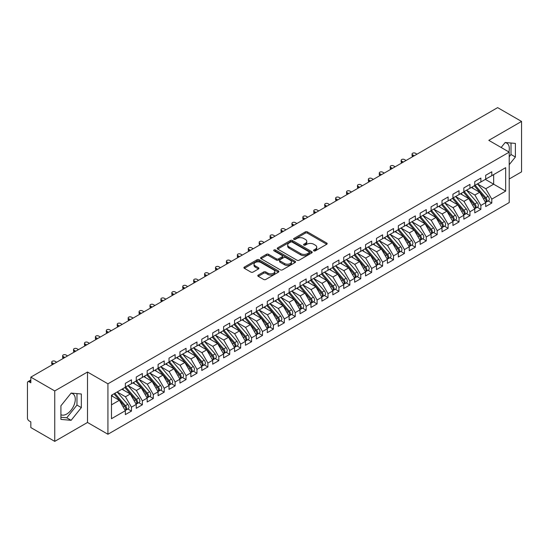 <?xml version="1.0" encoding="UTF-8"?>
<svg xmlns="http://www.w3.org/2000/svg" width="549" height="549" viewBox="0 0 549 549"><rect width="100%" height="100%" fill="white"/><g stroke="black" fill="none" stroke-linecap="round" stroke-linejoin="round"><path stroke-width="0.82" d="M313.843 250.845A1.064 0.611 0 0 0 315.339 250.845L326.73 244.271A1.517 0.878 0 0 0 327.17 243.653A1.517 0.878 0 0 0 326.73 243.035L307.433 231.898A1.517 0.878 0 0 0 305.292 231.898L293.907 238.472A1.064 0.611 0 0 0 293.591 238.904A1.064 0.611 0 0 0 293.907 239.337A1.064 0.611 0 0 0 295.403 239.337L296.879 238.486A4.852 2.8 0 0 1 303.741 238.486L305.347 239.412A4.852 2.8 0 0 1 306.767 241.395A4.852 2.8 0 0 1 305.347 243.372L303.872 244.223A1.064 0.611 0 0 0 303.563 244.655A1.064 0.611 0 0 0 303.872 245.087A1.064 0.611 0 0 0 305.374 245.087L306.85 244.243A4.852 2.8 0 0 1 313.705 244.243L315.311 245.17A4.852 2.8 0 0 1 316.732 247.146A4.852 2.8 0 0 1 315.311 249.129L313.843 249.98A1.064 0.611 0 0 0 313.527 250.413A1.064 0.611 0 0 0 313.843 250.845L313.843 249.98M60.918 414.708A12.044 6.952 120 0 0 66.758 414.015A12.044 6.952 120 0 0 74.63 403.398A12.044 6.952 120 0 0 72.784 393.75A12.044 6.952 120 0 0 71.034 393.201M505.08 142.61A12.044 6.952 -60 0 1 506.823 143.152A12.044 6.952 -60 0 1 508.902 151.956M258.243 275.09A1.517 0.878 0 0 0 257.797 275.708A1.517 0.878 0 0 0 258.243 276.325L263.65 279.448A1.517 0.878 0 0 0 265.798 279.448L278.446 272.146A1.517 0.878 0 0 0 278.885 271.529A1.517 0.878 0 0 0 278.446 270.911L259.149 259.773A1.517 0.878 0 0 0 257.007 259.773L244.36 267.075A1.517 0.878 0 0 0 243.914 267.692A1.517 0.878 0 0 0 244.36 268.31L250.9 272.084A1.517 0.878 0 0 0 253.041 272.084L258.455 268.962A1.517 0.878 0 0 0 258.902 268.344A1.517 0.878 0 0 0 258.455 267.727L255.21 265.853A4.056 2.34 0 0 1 254.022 264.199A4.056 2.34 0 0 1 256.527 262.031A4.056 2.34 0 0 1 260.947 262.539L273.649 269.875A4.056 2.34 0 0 1 274.836 271.529A4.056 2.34 0 0 1 272.331 273.69A4.056 2.34 0 0 1 267.912 273.182L265.798 271.961A1.517 0.878 0 0 0 263.65 271.961L258.243 275.09L258.243 276.325M509.211 178.995L521.55 171.864L521.55 121.432L497.634 107.625L30.833 377.136L30.833 382.804L29.09 381.795A2.32 1.338 -120 0 0 27.93 381.685A2.32 1.338 -120 0 0 27.45 382.742L27.45 418.05A2.32 1.338 -120 0 0 29.09 420.884L30.833 421.893L30.833 427.568L54.749 441.375L87.504 422.462L107.927 434.252L107.927 383.813L87.504 372.023L54.749 390.936L30.833 377.136M521.55 121.432L488.795 140.345L509.211 152.135L107.927 383.813M296.988 260.205A1.517 0.878 0 0 0 299.13 260.205L311.777 252.904A1.517 0.878 0 0 0 312.223 252.286A1.517 0.878 0 0 0 311.777 251.668L292.487 240.524A1.517 0.878 0 0 0 290.339 240.524L277.691 247.832A1.517 0.878 0 0 0 277.252 248.45A1.517 0.878 0 0 0 277.691 249.068L296.988 260.205M274.418 251.078A1.064 0.611 0 0 1 275.495 251.222L275.495 249.967L295.108 261.29A1.517 0.878 0 0 1 295.554 261.907A1.517 0.878 0 0 1 295.108 262.525L282.461 269.827A1.517 0.878 0 0 1 280.319 269.827L261.029 258.689L261.029 257.454A1.517 0.878 0 0 0 260.583 258.071A1.517 0.878 0 0 0 261.029 258.689M261.029 257.454L266.437 254.324A1.517 0.878 0 0 1 268.585 254.324L276.408 258.847A1.517 0.878 0 0 0 278.549 258.847L282.145 256.767A1.517 0.878 0 0 0 282.584 256.15A1.517 0.878 0 0 0 282.145 255.532L273.999 250.831A1.064 0.611 0 0 1 273.683 250.399A1.064 0.611 0 0 1 274.342 249.829A1.064 0.611 0 0 1 275.495 249.967M107.927 434.252L509.211 202.567L509.211 152.135M485.35 179.399L505.663 191.127L505.663 167.671L491.794 175.68L491.794 171.775L485.68 175.303L485.68 179.214L480.876 181.987L480.876 178.075L474.761 181.609L474.761 185.514L469.958 188.286L469.958 184.382L463.843 187.909L463.843 191.821L459.039 194.593L459.039 190.688L452.925 194.216L452.925 198.127L448.114 200.9L448.114 196.988L442 200.522L442 204.427L437.196 207.199L437.196 203.295L431.082 206.822L431.082 210.734L426.278 213.506L426.278 209.594L420.163 213.129L420.163 217.033L415.36 219.813L415.36 215.901L409.245 219.435L409.245 223.34L404.441 226.113L404.441 222.208L398.327 225.735L398.327 229.647L393.523 232.419L393.523 228.508L387.409 232.042L387.409 235.946L382.598 238.726L382.598 234.814L376.484 238.348L376.484 242.253L371.68 245.026L371.68 241.121L365.565 244.648L365.565 248.56L360.762 251.332L360.762 247.421L354.647 250.955L354.647 254.86L349.843 257.639L349.843 253.727L343.729 257.255L343.729 261.166L338.925 263.939L338.925 260.034L332.811 263.561L332.811 267.473L328.007 270.245L328.007 266.334L321.892 269.868L321.892 273.773L317.089 276.552L317.089 272.64L310.967 276.168L310.967 280.079L306.164 282.852L306.164 278.947L300.049 282.474L300.049 286.386L295.245 289.158L295.245 285.247L289.131 288.781L289.131 292.686L284.327 295.458L284.327 291.553L278.213 295.081L278.213 298.992L273.409 301.765L273.409 297.86L267.294 301.387L267.294 305.299L262.491 308.071L262.491 304.16L256.376 307.694L256.376 311.599L251.572 314.371L251.572 310.466L245.458 313.994L245.458 317.905L240.647 320.678L240.647 316.773L234.533 320.3L234.533 324.212L229.729 326.984L229.729 323.073L223.615 326.607L223.615 330.512L218.811 333.284L218.811 329.379L212.696 332.907L212.696 336.818L207.893 339.591L207.893 335.679L201.778 339.213L201.778 343.118L196.974 345.897L196.974 341.986L190.86 345.52L190.86 349.425L186.056 352.197L186.056 348.292L179.942 351.82L179.942 355.731L175.131 358.504L175.131 354.592L169.017 358.126L169.017 362.031L164.213 364.811L164.213 360.899L158.098 364.426L158.098 368.338L153.295 371.11L153.295 367.206L147.18 370.733L147.18 374.644L142.376 377.417L142.376 373.505L136.262 377.039L136.262 380.944L131.458 383.724L131.458 379.812L125.344 383.339L125.344 387.251L111.474 395.259L111.474 418.709L125.344 410.7L119.339 400.303L111.474 395.76M505.663 191.127L491.794 199.136L485.79 188.732L477.493 183.942L488.088 196.322L485.796 197.647A3.088 1.784 60 0 1 486.99 200.577A3.088 1.784 60 0 1 486.352 201.998A3.088 1.784 60 0 1 485.851 202.135M488.164 200.948L491.794 203.041L491.794 199.136M491.794 203.041L485.68 206.575L485.68 202.663L480.876 205.436L474.871 195.032L466.568 190.242M477.246 207.248L480.876 209.347L480.876 205.436M480.876 209.347L474.761 212.875L474.761 208.97L469.958 211.742L463.953 201.339L455.649 196.549L466.252 208.929L463.96 210.253A3.088 1.784 60 0 1 465.154 213.19A3.088 1.784 60 0 1 464.509 214.604A3.088 1.784 60 0 1 464.015 214.748M466.327 213.554L469.958 215.647L469.958 211.742M469.958 215.647L463.843 219.181L463.843 215.27L459.039 218.049L453.028 207.646L444.731 202.856L455.334 215.235L453.042 216.56A3.088 1.784 60 0 1 454.229 219.49A3.088 1.784 60 0 1 453.591 220.904A3.088 1.784 60 0 1 453.09 221.048M455.409 219.861L459.039 221.954L459.039 218.049M459.039 221.954L452.925 225.488L452.925 221.576L448.114 224.349L442.11 213.945L433.813 209.155L444.416 221.535L442.123 222.86A3.088 1.784 60 0 1 443.311 225.797A3.088 1.784 60 0 1 442.672 227.211A3.088 1.784 60 0 1 442.171 227.355M444.491 226.161L448.114 228.26L448.114 224.349M448.114 228.26L442 231.788L442 227.883L437.196 230.655L431.191 220.252L422.895 215.462M433.566 232.467L437.196 234.56L437.196 230.655M437.196 234.56L431.082 238.094L431.082 234.183L426.278 236.955L420.273 226.559L411.976 221.769M422.648 238.774L426.278 240.867L426.278 236.955M426.278 240.867L420.163 244.394L420.163 240.489L415.36 243.262L409.355 232.858L401.058 228.068L411.654 240.448L409.362 241.773A3.088 1.784 60 0 1 410.556 244.71A3.088 1.784 60 0 1 409.918 246.124A3.088 1.784 60 0 1 409.417 246.268M411.729 245.074L415.36 247.174L415.36 243.262M415.36 247.174L409.245 250.701L409.245 246.796L404.441 249.569L398.437 239.165L390.133 234.375L400.736 246.755L398.444 248.079A3.088 1.784 60 0 1 399.638 251.017A3.088 1.784 60 0 1 398.993 252.43A3.088 1.784 60 0 1 398.499 252.574M400.811 251.38L404.441 253.473L404.441 249.569M404.441 253.473L398.327 257.007L398.327 253.096L393.523 255.868L387.519 245.472L379.215 240.675M389.893 257.687L393.523 259.78L393.523 255.868M393.523 259.78L387.409 263.307L387.409 259.403L382.598 262.175L376.593 251.771L368.297 246.981M378.975 263.987L382.598 266.087L382.598 262.175M382.598 266.087L376.484 269.614L376.484 265.709L371.68 268.482L365.675 258.078L357.378 253.288L367.981 265.668L365.682 266.992A3.088 1.784 60 0 1 366.876 269.93A3.088 1.784 60 0 1 366.238 271.343A3.088 1.784 60 0 1 365.737 271.481M368.05 270.293L371.68 272.386L371.68 268.482M371.68 272.386L365.565 275.921L365.565 272.009L360.762 274.781L354.757 264.385L346.46 259.588M357.131 276.6L360.762 278.693L360.762 274.781M360.762 278.693L354.647 282.22L354.647 278.316L349.843 281.088L343.839 270.684L335.542 265.894L346.138 278.274L343.846 279.599A3.088 1.784 60 0 1 345.04 282.536A3.088 1.784 60 0 1 344.401 283.95A3.088 1.784 60 0 1 343.9 284.094M346.213 282.9L349.843 285L349.843 281.088M349.843 285L343.729 288.527L343.729 284.615L338.925 287.395L332.92 276.991L324.617 272.201M335.295 289.206L338.925 291.299L338.925 287.395M338.925 291.299L332.811 294.834L332.811 290.922L328.007 293.694L322.002 283.298L313.699 278.501L324.301 290.888L322.009 292.205A3.088 1.784 60 0 1 323.203 295.142A3.088 1.784 60 0 1 322.558 296.556A3.088 1.784 60 0 1 322.064 296.7M324.377 295.513L328.007 297.606L328.007 293.694M328.007 297.606L321.892 301.133L321.892 297.229L317.089 300.001L311.077 289.598L302.78 284.807M313.458 301.813L317.089 303.913L317.089 300.001M317.089 303.913L310.967 307.44L310.967 303.528L306.164 306.308L300.159 295.904L291.862 291.114L302.465 303.494L300.166 304.819A3.088 1.784 60 0 1 301.36 307.749A3.088 1.784 60 0 1 300.722 309.169A3.088 1.784 60 0 1 300.221 309.307M302.54 308.119L306.164 310.212L306.164 306.308M306.164 310.212L300.049 313.747L300.049 309.835L295.245 312.607L289.241 302.204L280.944 297.414M291.615 314.419L295.245 316.519L295.245 312.607M295.245 316.519L289.131 320.046L289.131 316.142L284.327 318.914L278.322 308.511L270.026 303.721M280.697 320.726L284.327 322.819L284.327 318.914M284.327 322.819L278.213 326.353L278.213 322.441L273.409 325.221L267.404 314.817L259.101 310.027M269.779 327.032L273.409 329.126L273.409 325.221M273.409 329.126L267.294 332.66L267.294 328.748L262.491 331.521L256.486 321.117L248.182 316.327L258.785 328.707L256.493 330.031A3.088 1.784 60 0 1 257.687 332.969A3.088 1.784 60 0 1 257.042 334.382A3.088 1.784 60 0 1 256.548 334.526M258.86 333.332L262.491 335.432L262.491 331.521M262.491 335.432L256.376 338.959L256.376 335.055L251.572 337.827L245.561 327.424L237.264 322.634M247.942 339.639L251.572 341.732L251.572 337.827M251.572 341.732L245.458 345.266L245.458 341.354L240.647 344.127L234.643 333.73L226.346 328.94M237.024 345.945L240.647 348.039L240.647 344.127M240.647 348.039L234.533 351.573L234.533 347.661L229.729 350.434L223.724 340.03L215.428 335.24L226.03 347.62L223.731 348.944A3.088 1.784 60 0 1 224.925 351.882A3.088 1.784 60 0 1 224.287 353.295A3.088 1.784 60 0 1 223.786 353.439M226.099 352.245L229.729 354.345L229.729 350.434M229.729 354.345L223.615 357.873L223.615 353.968L218.811 356.74L212.806 346.337L204.509 341.547L215.105 353.927L212.813 355.251A3.088 1.784 60 0 1 214.007 358.188A3.088 1.784 60 0 1 213.369 359.602A3.088 1.784 60 0 1 212.868 359.746M215.181 358.552L218.811 360.645L218.811 356.74M218.811 360.645L212.696 364.179L212.696 360.268L207.893 363.04L201.888 352.643L193.584 347.846M204.262 364.859L207.893 366.952L207.893 363.04M207.893 366.952L201.778 370.479L201.778 366.574L196.974 369.347L190.97 358.943L182.666 354.153M193.344 371.158L196.974 373.258L196.974 369.347M196.974 373.258L190.86 376.786L190.86 372.881L186.056 375.653L180.045 365.25L171.748 360.46L182.35 372.84L180.058 374.164A3.088 1.784 60 0 1 181.245 377.101A3.088 1.784 60 0 1 180.607 378.515A3.088 1.784 60 0 1 180.106 378.652M182.426 377.465L186.056 379.558L186.056 375.653M186.056 379.558L179.942 383.092L179.942 379.181L175.131 381.953L169.126 371.556L160.83 366.759L171.432 379.146L169.14 380.471A3.088 1.784 60 0 1 170.327 383.401A3.088 1.784 60 0 1 169.689 384.815A3.088 1.784 60 0 1 169.188 384.959M171.508 383.772L175.131 385.865L175.131 381.953M175.131 385.865L169.017 389.392L169.017 385.487L164.213 388.26L158.208 377.856L149.911 373.066L160.514 385.446L158.215 386.771A3.088 1.784 60 0 1 159.409 389.708A3.088 1.784 60 0 1 158.771 391.121A3.088 1.784 60 0 1 158.27 391.265M160.583 390.071L164.213 392.171L164.213 388.26M164.213 392.171L158.098 395.699L158.098 391.787L153.295 394.566L147.29 384.163L138.993 379.373M149.664 396.378L153.295 398.471L153.295 394.566M153.295 398.471L147.18 402.005L147.18 398.094L142.376 400.866L136.372 390.469L128.075 385.673M138.746 402.685L142.376 404.778L142.376 400.866M142.376 404.778L136.262 408.305L136.262 404.4L131.458 407.173L125.453 396.769L117.15 391.979L127.752 404.359L125.46 405.684A3.088 1.784 60 0 1 126.654 408.621A3.088 1.784 60 0 1 126.009 410.034A3.088 1.784 60 0 1 125.515 410.178M127.828 408.984L131.458 411.084L131.458 407.173M131.458 411.084L125.344 414.612L125.344 410.7M125.344 387.127L131.458 383.724M111.474 404.839L119.339 400.303M136.262 380.821L142.376 377.417M125.453 396.769L130.257 393.997L121.953 389.207M136.262 404.4L130.257 393.997M147.18 374.514L153.295 371.11M136.372 390.469L141.175 387.69L132.879 382.9M147.18 398.094L141.175 387.69M158.098 368.214L164.213 364.811M147.29 384.163L152.094 381.39L143.797 376.593M158.098 391.787L152.094 381.39M169.017 361.908L175.131 358.504M158.208 377.856L163.012 375.084L154.715 370.294M169.017 385.487L163.012 375.084M179.942 355.601L186.056 352.197M169.126 371.556L173.93 368.777L165.633 363.987M179.942 379.181L173.93 368.777M190.86 349.301L196.974 345.897M180.045 365.25L184.855 362.477L176.552 357.687M190.86 372.881L184.855 362.477M201.778 342.995L207.893 339.591M190.97 358.943L195.773 356.171L187.47 351.381M201.778 366.574L195.773 356.171M212.696 336.688L218.811 333.284M201.888 352.643L206.692 349.864L198.395 345.074M212.696 360.268L206.692 349.864M223.615 330.388L229.729 326.984M212.806 346.337L217.61 343.564L209.313 338.774M223.615 353.968L217.61 343.564M234.533 324.082L240.647 320.678M223.724 340.03L228.528 337.258L220.231 332.468M234.533 347.661L228.528 337.258M245.458 317.782L251.572 314.371M234.643 333.73L239.446 330.958L231.15 326.161M245.458 341.354L239.446 330.958M256.376 311.475L262.491 308.071M245.561 327.424L250.371 324.651L242.068 319.861M256.376 335.055L250.371 324.651M267.294 305.169L273.409 301.765M256.486 321.117L261.29 318.345L252.986 313.554M267.294 328.748L261.29 318.345M278.213 298.869L284.327 295.458M267.404 314.817L272.208 312.045L263.911 307.248M278.213 322.441L272.208 312.045M289.131 292.562L295.245 289.158M278.322 308.511L283.126 305.738L274.829 300.948M289.131 316.142L283.126 305.738M300.049 286.255L306.164 282.852M289.241 302.204L294.044 299.431L285.748 294.641M300.049 309.835L294.044 299.431M310.967 279.956L317.089 276.552M300.159 295.904L304.963 293.132L296.666 288.335M310.967 303.528L304.963 293.132M321.892 273.649L328.007 270.245M311.077 289.598L315.881 286.825L307.584 282.035M321.892 297.229L315.881 286.825M332.811 267.342L338.925 263.939M322.002 283.298L326.806 280.518L318.502 275.728M332.811 290.922L326.806 280.518M343.729 261.043L349.843 257.639M332.92 276.991L337.724 274.219L329.427 269.422M343.729 284.615L337.724 274.219M354.647 254.736L360.762 251.332M343.839 270.684L348.642 267.912L340.346 263.122M354.647 278.316L348.642 267.912M365.565 248.429L371.68 245.026M354.757 264.385L359.561 261.605L351.264 256.815M365.565 272.009L359.561 261.605M376.484 242.13L382.598 238.726M365.675 258.078L370.479 255.306L362.182 250.516M376.484 265.709L370.479 255.306M387.409 235.823L393.523 232.419M376.593 251.771L381.397 248.999L373.1 244.209M387.409 259.403L381.397 248.999M398.327 229.516L404.441 226.113M387.519 245.472L392.322 242.692L384.019 237.902M398.327 253.096L392.322 242.692M409.245 223.217L415.36 219.813M398.437 239.165L403.241 236.393L394.937 231.603M409.245 246.796L403.241 236.393M420.163 216.91L426.278 213.506M409.355 232.858L414.159 230.086L405.862 225.296M420.163 240.489L414.159 230.086M431.082 210.603L437.196 207.199M420.273 226.559L425.077 223.779L416.78 218.989M431.082 234.183L425.077 223.779M442 204.303L448.114 200.9M431.191 220.252L435.995 217.479L427.698 212.689M442 227.883L435.995 217.479M452.925 197.997L459.039 194.593M442.11 213.945L446.913 211.173L438.617 206.383M452.925 221.576L446.913 211.173M463.843 191.697L469.958 188.286M453.028 207.646L457.839 204.873L449.535 200.076M463.843 215.27L457.839 204.873M474.761 185.39L480.876 181.987M463.953 201.339L468.757 198.566L460.453 193.776M474.761 208.97L468.757 198.566M485.68 179.084L491.794 175.68M485.79 188.732L493.654 184.189L493.654 174.609L505.663 167.671M474.871 195.032L479.675 192.26L471.378 187.47M485.68 202.663L479.675 192.26M54.749 390.936L54.749 441.375M509.211 164.693L515.381 157.021L515.381 143.406L505.169 142.493L501.162 147.489M87.504 422.462L87.504 372.023M81.334 407.612L81.334 393.997L71.13 393.084L60.918 405.786L60.918 419.402L71.13 420.314L81.334 407.612L76.97 405.087L76.97 393.606M509.211 156.74L511.016 154.495L511.016 143.014M511.016 154.495L515.381 157.021M60.918 417.267L66.758 417.789L76.97 405.087M66.758 417.789L71.13 420.314M314.261 250.996L315.311 250.392A4.852 2.8 0 0 0 316.732 248.409L316.732 247.146M306.767 241.395L306.767 242.651A4.852 2.8 0 0 1 305.347 244.634L304.297 245.238M326.73 243.035L326.73 244.271L307.433 233.153A1.517 0.878 0 0 0 305.292 233.153L294.326 239.488M311.777 251.668L311.777 252.904L292.487 241.786A1.517 0.878 0 0 0 290.339 241.786L277.712 249.081M309.101 252.718A1.064 0.611 0 0 0 309.41 252.286A1.064 0.611 0 0 0 309.101 251.854L292.164 242.075A1.064 0.611 0 0 0 290.661 242.075L289.11 242.974A4.852 2.8 0 0 0 287.69 244.95A4.852 2.8 0 0 0 289.11 246.933L300.687 253.617A4.852 2.8 0 0 0 307.543 253.617L309.101 252.718L309.101 253.981A1.064 0.611 0 0 0 309.41 253.542L309.41 252.286M287.69 244.95L287.69 246.213A4.852 2.8 0 0 0 289.11 248.189L289.11 246.933M309.101 253.981L307.543 254.873A4.852 2.8 0 0 1 300.687 254.873L289.11 248.189M261.049 258.703L266.437 255.587L266.437 254.324M282.584 256.15L282.584 257.412A1.517 0.878 0 0 1 282.145 258.03L278.549 260.102A1.517 0.878 0 0 1 276.408 260.102L268.585 255.587A1.517 0.878 0 0 0 266.437 255.587M275.495 251.222L295.088 262.539M284.526 263.534A4.056 2.34 0 0 0 288.946 264.042A4.056 2.34 0 0 0 291.45 261.873A4.056 2.34 0 0 0 290.263 260.219L285.789 257.639A1.517 0.878 0 0 0 283.641 257.639L280.052 259.711A1.517 0.878 0 0 0 279.606 260.329A1.517 0.878 0 0 0 280.052 260.947L284.526 263.534L284.526 264.79A4.056 2.34 0 0 0 288.946 265.297A4.056 2.34 0 0 0 291.45 263.136L291.45 261.873M279.606 260.329L279.606 261.592A1.517 0.878 0 0 0 280.052 262.209L280.052 260.947M284.526 264.79L280.052 262.209M274.836 271.529L274.836 272.791A4.056 2.34 0 0 1 272.331 274.953A4.056 2.34 0 0 1 267.912 274.445L265.798 273.224A1.517 0.878 0 0 0 263.65 273.224L258.263 276.339M254.022 264.199L254.022 265.455A4.056 2.34 0 0 0 255.21 267.109L255.21 265.853M258.455 267.727L258.455 268.962L255.21 267.109M278.425 272.16L259.149 261.036A1.517 0.878 0 0 0 257.007 261.036L244.38 268.324L244.36 267.075M486.352 201.998L488.644 200.673A3.088 1.784 -120 0 0 489.283 199.26A3.088 1.784 -120 0 0 488.088 196.322M474.309 185.775L484.925 198.148A3.088 1.784 60 0 1 486.119 201.085A3.088 1.784 60 0 1 485.556 202.451M412.628 154.811L412.628 156.451A1.928 1.112 180 0 1 412.066 155.669L412.066 154.029A1.928 1.112 0 0 0 412.628 154.811L414.269 155.758M417 154.187L415.36 153.24A1.928 1.112 0 0 0 413.253 152.999A1.928 1.112 0 0 0 412.066 154.029M473.272 188.568L472.016 187.099M475.18 185.274L485.796 197.647M464.262 191.574L474.878 203.947A3.088 1.784 60 0 1 476.072 206.884A3.088 1.784 60 0 1 475.434 208.297L477.726 206.973A3.088 1.784 -120 0 0 478.364 205.559A3.088 1.784 -120 0 0 477.17 202.622L466.554 190.249M475.434 208.297A3.088 1.784 60 0 1 474.933 208.442M463.39 192.081L474.007 204.454A3.088 1.784 60 0 1 475.201 207.392A3.088 1.784 60 0 1 474.638 208.75M401.71 161.118L401.71 162.758A1.928 1.112 180 0 1 401.147 161.969L401.147 160.329A1.928 1.112 0 0 0 401.71 161.118L403.35 162.065M406.075 160.486L404.441 159.539A1.928 1.112 0 0 0 402.335 159.299A1.928 1.112 0 0 0 401.147 160.329M462.354 194.874L461.098 193.406M464.509 214.604L466.808 213.28A3.088 1.784 -120 0 0 467.446 211.866A3.088 1.784 -120 0 0 466.252 208.929M452.472 198.381L463.088 210.761A3.088 1.784 60 0 1 464.276 213.691A3.088 1.784 60 0 1 463.72 215.057M390.792 167.424L390.792 169.065A1.928 1.112 180 0 1 390.222 168.275L390.222 166.635A1.928 1.112 0 0 0 390.792 167.424L392.425 168.371M395.156 166.793L393.523 165.846A1.928 1.112 0 0 0 391.416 165.606A1.928 1.112 0 0 0 390.222 166.635M451.436 201.174L450.18 199.706M453.344 197.88L463.96 210.253M453.591 220.904L455.883 219.586A3.088 1.784 -120 0 0 456.528 218.173A3.088 1.784 -120 0 0 455.334 215.235M441.554 204.688L452.163 217.061A3.088 1.784 60 0 1 453.357 219.998A3.088 1.784 60 0 1 452.795 221.364M379.874 173.724L379.874 175.364A1.928 1.112 180 0 1 379.304 174.575L379.304 172.942A1.928 1.112 0 0 0 379.874 173.724L381.507 174.671M384.238 173.1L382.598 172.153A1.928 1.112 0 0 0 380.498 171.912A1.928 1.112 0 0 0 379.304 172.942M440.518 207.481L439.262 206.012M442.425 204.187L453.042 216.56M442.672 227.211L444.964 225.886A3.088 1.784 -120 0 0 445.603 224.472A3.088 1.784 -120 0 0 444.416 221.535M430.636 210.994L441.245 223.368A3.088 1.784 60 0 1 442.439 226.305A3.088 1.784 60 0 1 441.876 227.663M368.955 180.031L368.955 181.671A1.928 1.112 180 0 1 368.386 180.882L368.386 179.242A1.928 1.112 0 0 0 368.955 180.031L370.589 180.978M373.32 179.399L371.68 178.452A1.928 1.112 0 0 0 369.58 178.212A1.928 1.112 0 0 0 368.386 179.242M429.599 213.781L428.337 212.319M431.507 210.487L442.123 222.86M420.589 216.793L431.198 229.166A3.088 1.784 60 0 1 432.392 232.103A3.088 1.784 60 0 1 431.754 233.517L434.046 232.193A3.088 1.784 -120 0 0 434.684 230.779A3.088 1.784 -120 0 0 433.497 227.842L422.881 215.469M431.754 233.517A3.088 1.784 60 0 1 431.253 233.661M419.711 217.294L430.327 229.667A3.088 1.784 60 0 1 431.521 232.604A3.088 1.784 60 0 1 430.958 233.97M358.03 186.337L358.03 187.978A1.928 1.112 180 0 1 357.468 187.188L357.468 185.548A1.928 1.112 0 0 0 358.03 186.337L359.67 187.278M362.402 185.706L360.762 184.759A1.928 1.112 0 0 0 358.662 184.519A1.928 1.112 0 0 0 357.468 185.548M418.681 220.087L417.418 218.619M409.671 223.1L420.28 235.473A3.088 1.784 60 0 1 421.474 238.403A3.088 1.784 60 0 1 420.836 239.817L423.128 238.492A3.088 1.784 -120 0 0 423.766 237.079A3.088 1.784 -120 0 0 422.572 234.149L411.963 221.775M420.836 239.817A3.088 1.784 60 0 1 420.335 239.961M408.792 223.601L419.409 235.974A3.088 1.784 60 0 1 420.603 238.911A3.088 1.784 60 0 1 420.04 240.277M347.112 192.637L347.112 194.277A1.928 1.112 180 0 1 346.549 193.488L346.549 191.855A1.928 1.112 0 0 0 347.112 192.637L348.752 193.584M351.484 192.006L349.843 191.066A1.928 1.112 0 0 0 347.737 190.826A1.928 1.112 0 0 0 346.549 191.855M407.756 226.394L406.5 224.925M409.918 246.124L412.21 244.799A3.088 1.784 -120 0 0 412.848 243.385A3.088 1.784 -120 0 0 411.654 240.448M397.874 229.907L408.49 242.281A3.088 1.784 60 0 1 409.684 245.218A3.088 1.784 60 0 1 409.122 246.576M336.194 198.944L336.194 200.584A1.928 1.112 180 0 1 335.631 199.795L335.631 198.155A1.928 1.112 0 0 0 336.194 198.944L337.834 199.891M340.558 198.313L338.925 197.366A1.928 1.112 0 0 0 336.818 197.125A1.928 1.112 0 0 0 335.631 198.155M396.838 232.694L395.582 231.232M398.746 229.4L409.362 241.773M398.993 252.43L401.292 251.106A3.088 1.784 -120 0 0 401.93 249.692A3.088 1.784 -120 0 0 400.736 246.755M386.956 236.207L397.572 248.58A3.088 1.784 60 0 1 398.759 251.517A3.088 1.784 60 0 1 398.203 252.883M325.276 205.251L325.276 206.891A1.928 1.112 180 0 1 324.713 206.101L324.713 204.461A1.928 1.112 0 0 0 325.276 205.251L326.916 206.191M329.64 204.619L328.007 203.672A1.928 1.112 0 0 0 325.9 203.432A1.928 1.112 0 0 0 324.713 204.461M385.92 239L384.664 237.532M387.827 235.706L398.444 248.079M376.909 242.013L387.525 254.386A3.088 1.784 60 0 1 388.719 257.316A3.088 1.784 60 0 1 388.074 258.73L390.366 257.406A3.088 1.784 -120 0 0 391.012 255.992A3.088 1.784 -120 0 0 389.817 253.062L379.201 240.688M388.074 258.73A3.088 1.784 60 0 1 387.573 258.874M376.038 242.514L386.647 254.887A3.088 1.784 60 0 1 387.841 257.824A3.088 1.784 60 0 1 387.278 259.19M314.357 211.55L314.357 213.19A1.928 1.112 180 0 1 313.788 212.401L313.788 210.761A1.928 1.112 0 0 0 314.357 211.55L315.991 212.497M318.722 210.919L317.089 209.979A1.928 1.112 0 0 0 314.982 209.732A1.928 1.112 0 0 0 313.788 210.761M375.001 245.307L373.745 243.838M365.991 248.313L376.607 260.686A3.088 1.784 60 0 1 377.794 263.623A3.088 1.784 60 0 1 377.156 265.037L379.448 263.712A3.088 1.784 -120 0 0 380.093 262.298A3.088 1.784 -120 0 0 378.899 259.361L368.283 246.988M377.156 265.037A3.088 1.784 60 0 1 376.655 265.181M365.119 248.821L375.729 261.194A3.088 1.784 60 0 1 376.923 264.124A3.088 1.784 60 0 1 376.36 265.49M303.439 217.857L303.439 219.497A1.928 1.112 180 0 1 302.87 218.708L302.87 217.068A1.928 1.112 0 0 0 303.439 217.857L305.072 218.804M307.804 217.226L306.164 216.279A1.928 1.112 0 0 0 304.064 216.038A1.928 1.112 0 0 0 302.87 217.068M364.083 251.607L362.82 250.145M366.238 271.343L368.53 270.019A3.088 1.784 -120 0 0 369.168 268.605A3.088 1.784 -120 0 0 367.981 265.668M354.194 255.12L364.811 267.493A3.088 1.784 60 0 1 366.005 270.431A3.088 1.784 60 0 1 365.442 271.796M292.514 224.164L292.514 225.797A1.928 1.112 180 0 1 291.951 225.015L291.951 223.374A1.928 1.112 0 0 0 292.514 224.164L294.154 225.104M296.885 223.532L295.245 222.585A1.928 1.112 0 0 0 293.145 222.345A1.928 1.112 0 0 0 291.951 223.374M353.165 257.913L351.902 256.445M355.073 254.619L365.682 266.992M344.154 260.919L354.764 273.299A3.088 1.784 60 0 1 355.958 276.229A3.088 1.784 60 0 1 355.32 277.643L357.612 276.319A3.088 1.784 -120 0 0 358.25 274.905A3.088 1.784 -120 0 0 357.056 271.975L346.446 259.602M355.32 277.643A3.088 1.784 60 0 1 354.819 277.787M343.276 261.427L353.892 273.8A3.088 1.784 60 0 1 355.086 276.737A3.088 1.784 60 0 1 354.524 278.096M281.596 230.463L281.596 232.103A1.928 1.112 180 0 1 281.033 231.314L281.033 229.674A1.928 1.112 0 0 0 281.596 230.463L283.236 231.41M285.967 229.832L284.327 228.892A1.928 1.112 0 0 0 282.227 228.645A1.928 1.112 0 0 0 281.033 229.674M342.24 264.22L340.984 262.751M344.401 283.95L346.694 282.625A3.088 1.784 -120 0 0 347.332 281.212A3.088 1.784 -120 0 0 346.138 278.274M332.358 267.734L342.974 280.107A3.088 1.784 60 0 1 344.168 283.037A3.088 1.784 60 0 1 343.605 284.403M270.678 236.77L270.678 238.41A1.928 1.112 180 0 1 270.115 237.621L270.115 235.981A1.928 1.112 0 0 0 270.678 236.77L272.318 237.717M275.042 236.139L273.409 235.192A1.928 1.112 0 0 0 271.302 234.951A1.928 1.112 0 0 0 270.115 235.981M331.322 270.52L330.066 269.058M333.229 267.226L343.846 279.599M322.311 273.532L332.927 285.905A3.088 1.784 60 0 1 334.121 288.843A3.088 1.784 60 0 1 333.483 290.256L335.775 288.932A3.088 1.784 -120 0 0 336.413 287.518A3.088 1.784 -120 0 0 335.219 284.581L324.603 272.208M333.483 290.256A3.088 1.784 60 0 1 332.982 290.394M321.44 274.033L332.056 286.406A3.088 1.784 60 0 1 333.243 289.344A3.088 1.784 60 0 1 332.687 290.709M259.759 243.077L259.759 244.71A1.928 1.112 180 0 1 259.197 243.928L259.197 242.287A1.928 1.112 0 0 0 259.759 243.077L261.399 244.017M264.124 242.445L262.491 241.498A1.928 1.112 0 0 0 260.384 241.258A1.928 1.112 0 0 0 259.197 242.287M320.403 276.826L319.147 275.358M322.558 296.556L324.857 295.232A3.088 1.784 -120 0 0 325.495 293.818A3.088 1.784 -120 0 0 324.301 290.888M310.521 280.34L321.138 292.713A3.088 1.784 60 0 1 322.325 295.65A3.088 1.784 60 0 1 321.769 297.009M248.841 249.376L248.841 251.017A1.928 1.112 180 0 1 248.272 250.227L248.272 248.587A1.928 1.112 0 0 0 248.841 249.376L250.474 250.323M253.206 248.745L251.572 247.805A1.928 1.112 0 0 0 249.466 247.558A1.928 1.112 0 0 0 248.272 248.587M309.485 283.133L308.229 281.664M311.393 279.832L322.009 292.205M300.475 286.139L311.091 298.512A3.088 1.784 60 0 1 312.278 301.449A3.088 1.784 60 0 1 311.64 302.863L313.932 301.538A3.088 1.784 -120 0 0 314.577 300.125A3.088 1.784 -120 0 0 313.383 297.187L302.767 284.814M311.64 302.863A3.088 1.784 60 0 1 311.139 303.007M299.603 286.647L310.212 299.02A3.088 1.784 60 0 1 311.407 301.95A3.088 1.784 60 0 1 310.844 303.316M237.923 255.683L237.923 257.323A1.928 1.112 180 0 1 237.353 256.534L237.353 254.894A1.928 1.112 0 0 0 237.923 255.683L239.556 256.63M242.287 255.052L240.647 254.105A1.928 1.112 0 0 0 238.547 253.864A1.928 1.112 0 0 0 237.353 254.894M298.567 289.433L297.304 287.964M300.722 309.169L303.014 307.845A3.088 1.784 -120 0 0 303.652 306.431A3.088 1.784 -120 0 0 302.465 303.494M288.678 292.946L299.294 305.319A3.088 1.784 60 0 1 300.488 308.257A3.088 1.784 60 0 1 299.926 309.622M226.998 261.99L226.998 263.623A1.928 1.112 180 0 1 226.435 262.841L226.435 261.2A1.928 1.112 0 0 0 226.998 261.99L228.638 262.93M231.369 261.358L229.729 260.411A1.928 1.112 0 0 0 227.629 260.171A1.928 1.112 0 0 0 226.435 261.2M287.649 295.739L286.386 294.271M289.556 292.445L300.166 304.819M278.638 298.745L289.248 311.118A3.088 1.784 60 0 1 290.442 314.055A3.088 1.784 60 0 1 289.803 315.469L292.095 314.145A3.088 1.784 -120 0 0 292.734 312.731A3.088 1.784 -120 0 0 291.54 309.794L280.93 297.421M289.803 315.469A3.088 1.784 60 0 1 289.302 315.613M277.76 299.253L288.376 311.626A3.088 1.784 60 0 1 289.57 314.563A3.088 1.784 60 0 1 289.007 315.922M216.08 268.289L216.08 269.93A1.928 1.112 180 0 1 215.517 269.14L215.517 267.5A1.928 1.112 0 0 0 216.08 268.289L217.72 269.236M220.451 267.658L218.811 266.711A1.928 1.112 0 0 0 216.711 266.471A1.928 1.112 0 0 0 215.517 267.5M276.73 302.046L275.468 300.577M267.713 305.052L278.329 317.425A3.088 1.784 60 0 1 279.523 320.362A3.088 1.784 60 0 1 278.885 321.776L281.177 320.451A3.088 1.784 -120 0 0 281.815 319.038A3.088 1.784 -120 0 0 280.621 316.1L270.012 303.727M278.885 321.776A3.088 1.784 60 0 1 278.384 321.92M266.841 305.56L277.458 317.933A3.088 1.784 60 0 1 278.652 320.863A3.088 1.784 60 0 1 278.089 322.229M205.161 274.596L205.161 276.236A1.928 1.112 180 0 1 204.599 275.447L204.599 273.807A1.928 1.112 0 0 0 205.161 274.596L206.801 275.543M209.533 273.965L207.893 273.018A1.928 1.112 0 0 0 205.786 272.778A1.928 1.112 0 0 0 204.599 273.807M265.805 308.346L264.549 306.877M256.795 311.358L267.411 323.732A3.088 1.784 60 0 1 268.605 326.662A3.088 1.784 60 0 1 267.967 328.076L270.259 326.758A3.088 1.784 -120 0 0 270.897 325.344A3.088 1.784 -120 0 0 269.703 322.407L259.087 310.034M267.967 328.076A3.088 1.784 60 0 1 267.466 328.22M255.923 311.859L266.539 324.233A3.088 1.784 60 0 1 267.727 327.17A3.088 1.784 60 0 1 267.171 328.535M194.243 280.896L194.243 282.536A1.928 1.112 180 0 1 193.68 281.747L193.68 280.114A1.928 1.112 0 0 0 194.243 280.896L195.883 281.843M198.608 280.271L196.974 279.324A1.928 1.112 0 0 0 194.868 279.084A1.928 1.112 0 0 0 193.68 280.114M254.887 314.652L253.631 313.184M257.042 334.382L259.341 333.058A3.088 1.784 -120 0 0 259.979 331.644A3.088 1.784 -120 0 0 258.785 328.707M245.005 318.166L255.621 330.539A3.088 1.784 60 0 1 256.808 333.476A3.088 1.784 60 0 1 256.253 334.835M183.325 287.202L183.325 288.843A1.928 1.112 180 0 1 182.755 288.053L182.755 286.413A1.928 1.112 0 0 0 183.325 287.202L184.958 288.15M187.689 286.571L186.056 285.624A1.928 1.112 0 0 0 183.949 285.384A1.928 1.112 0 0 0 182.755 286.413M243.969 320.952L242.713 319.491M245.877 317.658L256.493 330.031M234.958 323.965L245.575 336.338A3.088 1.784 60 0 1 246.762 339.275A3.088 1.784 60 0 1 246.124 340.689L248.416 339.364A3.088 1.784 -120 0 0 249.061 337.951A3.088 1.784 -120 0 0 247.867 335.014L237.25 322.64M246.124 340.689A3.088 1.784 60 0 1 245.623 340.833M234.087 324.466L244.696 336.839A3.088 1.784 60 0 1 245.89 339.776A3.088 1.784 60 0 1 245.328 341.142M172.407 293.509L172.407 295.149A1.928 1.112 180 0 1 171.837 294.36L171.837 292.72A1.928 1.112 0 0 0 172.407 293.509L174.04 294.456M176.771 292.878L175.131 291.931A1.928 1.112 0 0 0 173.031 291.691A1.928 1.112 0 0 0 171.837 292.72M233.051 327.259L231.795 325.79M224.04 330.272L234.656 342.645A3.088 1.784 60 0 1 235.844 345.575A3.088 1.784 60 0 1 235.205 346.989L237.497 345.664A3.088 1.784 -120 0 0 238.136 344.25A3.088 1.784 -120 0 0 236.948 341.32L226.332 328.947M235.205 346.989A3.088 1.784 60 0 1 234.704 347.133M223.162 330.773L233.778 343.146A3.088 1.784 60 0 1 234.972 346.083A3.088 1.784 60 0 1 234.409 347.448M161.481 299.809L161.481 301.449A1.928 1.112 180 0 1 160.919 300.66L160.919 299.027A1.928 1.112 0 0 0 161.481 299.809L163.122 300.756M165.853 299.178L164.213 298.237A1.928 1.112 0 0 0 162.113 297.997A1.928 1.112 0 0 0 160.919 299.027M222.132 333.566L220.87 332.097M224.287 353.295L226.579 351.971A3.088 1.784 -120 0 0 227.217 350.557A3.088 1.784 -120 0 0 226.03 347.62M212.243 337.079L222.86 349.452A3.088 1.784 60 0 1 224.054 352.389A3.088 1.784 60 0 1 223.491 353.748M150.563 306.116L150.563 307.756A1.928 1.112 180 0 1 150.001 306.966L150.001 305.326A1.928 1.112 0 0 0 150.563 306.116L152.203 307.063M154.935 305.484L153.295 304.537A1.928 1.112 0 0 0 151.195 304.297A1.928 1.112 0 0 0 150.001 305.326M211.214 339.865L209.951 338.404M213.122 336.571L223.731 348.944M213.369 359.602L215.661 358.277A3.088 1.784 -120 0 0 216.299 356.864A3.088 1.784 -120 0 0 215.105 353.927M201.325 343.379L211.941 355.752A3.088 1.784 60 0 1 213.136 358.689A3.088 1.784 60 0 1 212.573 360.055M139.645 312.422L139.645 314.062A1.928 1.112 180 0 1 139.082 313.273L139.082 311.633A1.928 1.112 0 0 0 139.645 312.422L141.285 313.362M144.016 311.791L142.376 310.844A1.928 1.112 0 0 0 140.27 310.604A1.928 1.112 0 0 0 139.082 311.633M200.289 346.172L199.033 344.703M202.197 342.878L212.813 355.251M191.278 349.185L201.895 361.558A3.088 1.784 60 0 1 203.089 364.488A3.088 1.784 60 0 1 202.451 365.902L204.743 364.577A3.088 1.784 -120 0 0 205.381 363.164A3.088 1.784 -120 0 0 204.187 360.233L193.571 347.86M202.451 365.902A3.088 1.784 60 0 1 201.95 366.046M190.407 349.686L201.023 362.059A3.088 1.784 60 0 1 202.217 364.996A3.088 1.784 60 0 1 201.655 366.361M128.727 318.722L128.727 320.362A1.928 1.112 180 0 1 128.164 319.573L128.164 317.94A1.928 1.112 0 0 0 128.727 318.722L130.367 319.669M133.091 318.091L131.458 317.15A1.928 1.112 0 0 0 129.351 316.903A1.928 1.112 0 0 0 128.164 317.94M189.371 352.479L188.115 351.01M180.36 355.484L190.977 367.857A3.088 1.784 60 0 1 192.171 370.795A3.088 1.784 60 0 1 191.526 372.208L193.824 370.884A3.088 1.784 -120 0 0 194.463 369.47A3.088 1.784 -120 0 0 193.269 366.533L182.652 354.16M191.526 372.208A3.088 1.784 60 0 1 191.031 372.352M179.489 355.992L190.105 368.365A3.088 1.784 60 0 1 191.292 371.296A3.088 1.784 60 0 1 190.736 372.661M117.809 325.029L117.809 326.669A1.928 1.112 180 0 1 117.239 325.88L117.239 324.239A1.928 1.112 0 0 0 117.809 325.029L119.442 325.976M122.173 324.397L120.54 323.45A1.928 1.112 0 0 0 118.433 323.21A1.928 1.112 0 0 0 117.239 324.239M178.452 358.778L177.197 357.317M180.607 378.515L182.899 377.19A3.088 1.784 -120 0 0 183.544 375.777A3.088 1.784 -120 0 0 182.35 372.84M168.57 362.292L179.18 374.665A3.088 1.784 60 0 1 180.374 377.602A3.088 1.784 60 0 1 179.811 378.968M106.89 331.335L106.89 332.969A1.928 1.112 180 0 1 106.321 332.186L106.321 330.546A1.928 1.112 0 0 0 106.89 331.335L108.524 332.275M111.255 330.704L109.615 329.757A1.928 1.112 0 0 0 107.515 329.517A1.928 1.112 0 0 0 106.321 330.546M167.534 365.085L166.278 363.616M169.442 361.791L180.058 374.164M169.689 384.815L171.981 383.49A3.088 1.784 -120 0 0 172.619 382.077A3.088 1.784 -120 0 0 171.432 379.146M157.652 368.599L168.262 380.972A3.088 1.784 60 0 1 169.456 383.909A3.088 1.784 60 0 1 168.893 385.268M95.972 337.635L95.972 339.275A1.928 1.112 180 0 1 95.402 338.486L95.402 336.846A1.928 1.112 0 0 0 95.972 337.635L97.605 338.582M100.337 337.004L98.696 336.063A1.928 1.112 0 0 0 96.597 335.816A1.928 1.112 0 0 0 95.402 336.846M156.616 371.392L155.353 369.923M158.524 368.098L169.14 380.471M158.771 391.121L161.063 389.797A3.088 1.784 -120 0 0 161.701 388.383A3.088 1.784 -120 0 0 160.514 385.446M146.727 374.905L157.343 387.278A3.088 1.784 60 0 1 158.537 390.209A3.088 1.784 60 0 1 157.975 391.574M85.047 343.942L85.047 345.582A1.928 1.112 180 0 1 84.484 344.793L84.484 343.152A1.928 1.112 0 0 0 85.047 343.942L86.687 344.889M89.418 343.31L87.778 342.363A1.928 1.112 0 0 0 85.678 342.123A1.928 1.112 0 0 0 84.484 343.152M145.698 377.691L144.435 376.23M147.606 374.397L158.215 386.771M136.687 380.704L147.297 393.077A3.088 1.784 60 0 1 148.491 396.014A3.088 1.784 60 0 1 147.853 397.428L150.145 396.104A3.088 1.784 -120 0 0 150.783 394.69A3.088 1.784 -120 0 0 149.589 391.753L138.979 379.38M147.853 397.428A3.088 1.784 60 0 1 147.352 397.565M135.809 381.205L146.425 393.578A3.088 1.784 60 0 1 147.619 396.515A3.088 1.784 60 0 1 147.057 397.881M74.129 350.248L74.129 351.882A1.928 1.112 180 0 1 73.566 351.099L73.566 349.459A1.928 1.112 0 0 0 74.129 350.248L75.769 351.188M78.5 349.617L76.86 348.67A1.928 1.112 0 0 0 74.753 348.43A1.928 1.112 0 0 0 73.566 349.459M134.773 383.998L133.517 382.529M125.762 387.004L136.378 399.377A3.088 1.784 60 0 1 137.573 402.314A3.088 1.784 60 0 1 136.934 403.728L139.226 402.403A3.088 1.784 -120 0 0 139.865 400.99A3.088 1.784 -120 0 0 138.671 398.059L128.054 385.686M136.934 403.728A3.088 1.784 60 0 1 136.433 403.872M124.891 387.512L135.507 399.885A3.088 1.784 60 0 1 136.701 402.822A3.088 1.784 60 0 1 136.138 404.181M63.21 356.548L63.21 358.188A1.928 1.112 180 0 1 62.648 357.399L62.648 355.759A1.928 1.112 0 0 0 63.21 356.548L64.851 357.495M67.575 355.917L65.942 354.977A1.928 1.112 0 0 0 63.835 354.729A1.928 1.112 0 0 0 62.648 355.759M123.854 390.305L122.599 388.836M126.009 410.034L128.308 408.71A3.088 1.784 -120 0 0 128.946 407.296A3.088 1.784 -120 0 0 127.752 404.359M113.972 393.818L124.589 406.191A3.088 1.784 60 0 1 125.776 409.122A3.088 1.784 60 0 1 125.22 410.487M52.292 362.855L52.292 364.495A1.928 1.112 180 0 1 51.73 363.706L51.73 362.066A1.928 1.112 0 0 0 52.292 362.855L53.932 363.802M56.657 362.223L55.024 361.276A1.928 1.112 0 0 0 52.917 361.036A1.928 1.112 0 0 0 51.73 362.066M112.936 396.604L111.68 395.136M114.844 393.31L125.46 405.684M30.833 380.786L29.09 381.795M315.311 250.392L315.311 249.129M303.872 245.087L303.872 244.223M305.347 244.634L305.347 243.372M293.907 239.337L293.907 238.472M305.292 233.153L305.292 231.898M307.433 233.153L307.433 231.898M277.691 249.068L277.691 247.832M290.339 241.786L290.339 240.524M292.487 241.786L292.487 240.524M300.687 254.873L300.687 253.617M307.543 254.873L307.543 253.617M268.585 255.587L268.585 254.324M276.408 260.102L276.408 258.847M278.549 260.102L278.549 258.847M282.145 258.03L282.145 256.767M295.108 262.525L295.108 261.29M263.65 273.224L263.65 271.961M265.798 273.224L265.798 271.961M267.912 274.445L267.912 273.182M257.007 261.036L257.007 259.773M259.149 261.036L259.149 259.773M278.446 272.146L278.446 270.911M484.925 198.148L483.539 198.951M474.007 204.454L472.62 205.257M477.17 202.622L474.878 203.947M463.088 210.761L461.695 211.557M452.163 217.061L450.777 217.864M441.245 223.368L439.859 224.17M430.327 229.667L428.941 230.47M433.497 227.842L431.198 229.166M419.409 235.974L418.022 236.777M422.572 234.149L420.28 235.473M408.49 242.281L407.104 243.083M397.572 248.58L396.179 249.383M386.647 254.887L385.261 255.69M389.817 253.062L387.525 254.386M375.729 261.194L374.343 261.99M378.899 259.361L376.607 260.686M364.811 267.493L363.424 268.296M353.892 273.8L352.506 274.603M357.056 271.975L354.764 273.299M342.974 280.107L341.588 280.903M332.056 286.406L330.663 287.209M335.219 284.581L332.927 285.905M321.138 292.713L319.744 293.516M310.212 299.02L308.826 299.816M313.383 297.187L311.091 298.512M299.294 305.319L297.908 306.122M288.376 311.626L286.99 312.429M291.54 309.794L289.248 311.118M277.458 317.933L276.072 318.729M280.621 316.1L278.329 317.425M266.539 324.233L265.146 325.035M269.703 322.407L267.411 323.732M255.621 330.539L254.228 331.342M244.696 336.839L243.31 337.642M247.867 335.014L245.575 336.338M233.778 343.146L232.392 343.949M236.948 341.32L234.656 342.645M222.86 349.452L221.473 350.255M211.941 355.752L210.555 356.555M201.023 362.059L199.637 362.862M204.187 360.233L201.895 361.558M190.105 368.365L188.712 369.168M193.269 366.533L190.977 367.857M179.18 374.665L177.794 375.468M168.262 380.972L166.875 381.775M157.343 387.278L155.957 388.074M146.425 393.578L145.039 394.381M149.589 391.753L147.297 393.077M135.507 399.885L134.121 400.688M138.671 398.059L136.378 399.377M124.589 406.191L123.196 406.987M30.833 380.004L27.93 381.685"/></g></svg>
